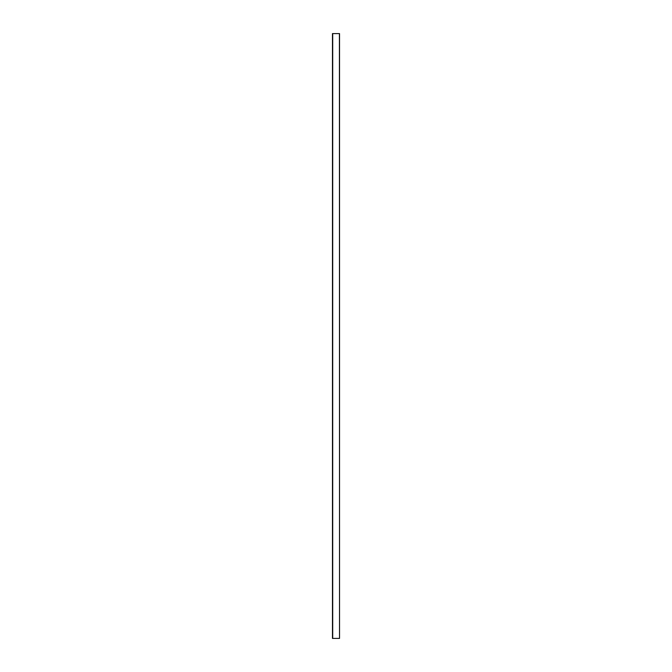 <?xml version="1.0" encoding="UTF-8"?>
<svg xmlns="http://www.w3.org/2000/svg" width="672" height="672" viewBox="0 0 672 672"><rect width="100%" height="100%" fill="white"/><g stroke="black" fill="none" stroke-linecap="round" stroke-linejoin="round"><path stroke-width="1.01" d="M339.536 33.6L339.536 638.4L339.536 33.6L339.536 638.4L339.419 33.6L332.707 33.6L332.707 638.4L339.419 638.4L332.707 638.4L332.707 33.6L332.581 638.4L332.581 33.6L339.536 33.6M332.556 33.6L332.464 638.4L332.556 33.6M332.464 33.6L332.464 638.4L332.464 33.6"/></g></svg>

